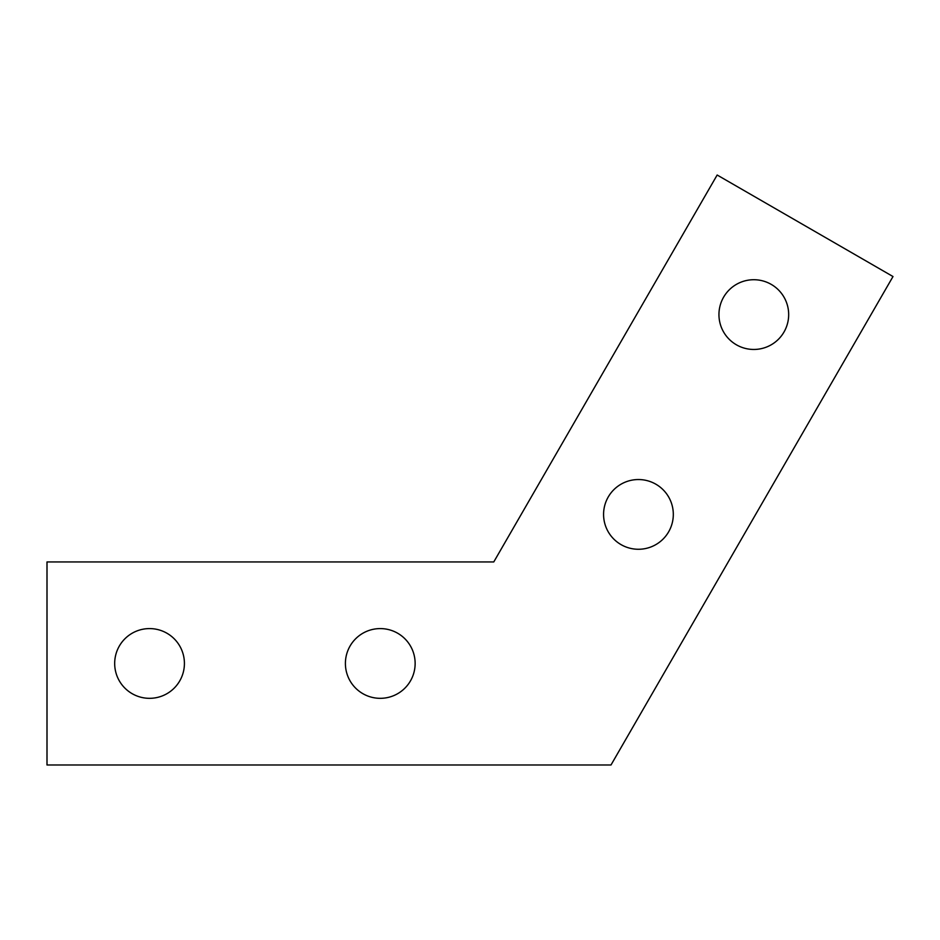<?xml version="1.0" encoding="UTF-8"?>
<svg xmlns="http://www.w3.org/2000/svg" width="940" height="940" viewBox="0 0 940 940"><rect width="100%" height="100%" fill="white"/><g stroke="black" fill="none" stroke-linecap="round" stroke-linejoin="round"><path stroke-width="1.41" d="M149.542 628.59A34.862 34.862 0 0 0 114.68 663.464A34.862 34.862 0 0 0 149.542 698.326A34.862 34.862 0 0 0 184.416 663.464A34.862 34.862 0 0 0 149.542 628.59M380.277 628.59A34.862 34.862 0 0 0 345.403 663.464A34.862 34.862 0 0 0 380.277 698.326A34.862 34.862 0 0 0 415.139 663.464A34.862 34.862 0 0 0 380.277 628.59M638.448 479.541A34.862 34.862 0 0 0 603.574 514.403A34.862 34.862 0 0 0 638.448 549.265A34.862 34.862 0 0 0 673.31 514.403A34.862 34.862 0 0 0 638.448 479.541M753.809 279.721A34.862 34.862 0 0 0 718.947 314.583A34.862 34.862 0 0 0 753.809 349.457A34.862 34.862 0 0 0 788.672 314.583A34.862 34.862 0 0 0 753.809 279.721M47 561.944L47 764.984L611 764.984L893 276.536L717.161 175.016L493.77 561.944L47 561.944"/></g></svg>
